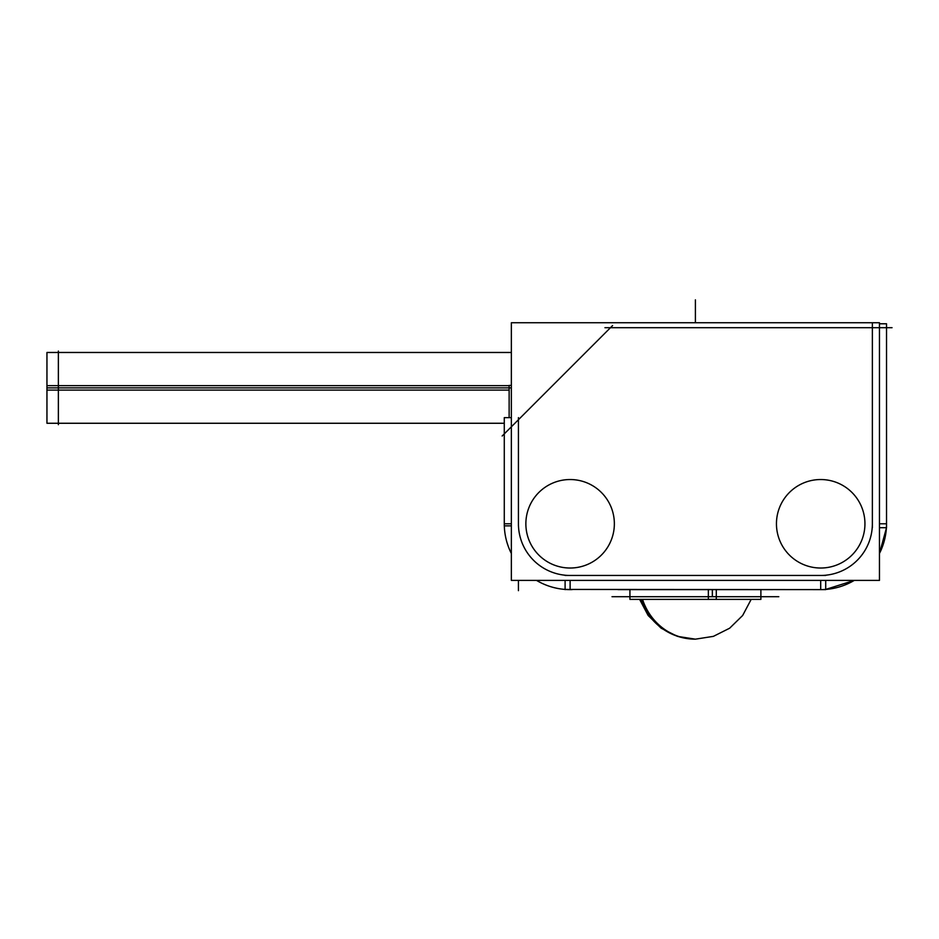 <?xml version="1.0" encoding="UTF-8"?>
<svg xmlns="http://www.w3.org/2000/svg" width="939" height="939" viewBox="0 0 939 939"><rect width="100%" height="100%" fill="white"/><g stroke="black" fill="none" stroke-linecap="round" stroke-linejoin="round"><path stroke-width="1.41" d="M525.957 526.556A44.239 44.239 0 0 1 570.114 479.536A44.239 44.239 0 0 1 614.27 526.556A44.239 44.239 0 0 1 568.717 568.001A44.239 44.239 0 0 1 525.863 523.786M776.541 521.004A44.239 44.239 0 0 0 820.698 568.025A44.239 44.239 0 0 0 864.854 521.004M864.854 526.556A44.239 44.239 0 0 0 820.698 479.536A44.239 44.239 0 0 0 776.541 526.556M511.356 580.408L511.356 322.746L879.456 322.746L879.456 580.408L511.356 580.408M525.957 521.004A44.239 44.239 0 0 0 570.114 568.025A44.239 44.239 0 0 0 614.27 521.004M879.456 323.779L886.533 323.779L886.533 527.706L879.456 527.706M892.05 327.699L604.939 327.699M618.05 589.61L772.762 589.61M565.102 589.434L825.71 589.61L825.71 580.408M565.102 589.61L565.102 580.408M818.632 589.586A65.836 65.836 0 0 0 854.267 580.408L825.71 589.422L854.267 580.408M886.51 527.706L879.456 553.482A65.836 65.836 0 0 0 886.498 521.72M511.356 417.644L504.278 417.644L504.278 525.863L511.356 525.863M502.154 436.013L612.58 325.575M509.138 417.644L509.138 385.424L511.356 385.424M504.313 521.72A65.836 65.836 0 0 0 511.356 553.482M536.545 580.408A65.836 65.836 0 0 0 572.18 589.586M504.278 432.081L504.278 525.582M612.005 596.699L778.807 596.699M708.346 590.044L708.346 599.387L760.883 599.387L760.883 590.044L760.883 596.699M716.293 590.044L716.293 599.387L629.928 599.387L629.928 590.044L629.928 596.699M751.177 599.387L742.667 615.468L729.662 628.203L713.394 636.36L695.4 639.166L677.418 636.36L661.15 628.203L648.133 615.468L639.623 599.387L648.133 615.468L661.15 628.203L677.418 636.36L695.4 639.166A58.993 56.974 -90 0 1 641.525 599.387A58.993 56.974 90 0 0 695.4 639.166A58.993 56.974 -90 0 1 641.525 599.387A58.993 56.974 90 0 0 695.4 639.166A58.993 55.906 -90 0 1 642.546 599.387M695.4 639.166A58.993 57.831 -90 0 1 640.727 599.387M58.371 351.057L58.371 424.686M58.371 423.266L504.278 423.266L46.95 423.266L46.95 385.647L509.138 385.647M58.371 352.477L511.356 352.477L46.95 352.477L46.95 390.096L509.138 390.096M872.366 523.786L872.366 327.699L872.366 523.786A51.68 51.68 0 0 1 820.698 575.454A51.68 51.68 0 0 0 872.366 523.786M570.114 575.454L820.698 575.454L570.114 575.454A51.68 51.68 0 0 1 518.434 523.786A51.68 51.68 0 0 0 570.114 575.454M518.434 419.721L518.434 523.786L518.434 419.721M879.456 523.786L886.533 523.786L879.456 523.786M570.114 580.408L570.114 589.61L570.114 580.408M820.698 580.408L820.698 589.61L820.698 580.408M511.356 523.786L504.278 523.786L511.356 523.786M872.366 527.706L872.366 323.779M695.4 322.746L695.4 299.834M565.102 575.454L825.71 575.454M518.434 590.678L518.434 580.408M58.371 387.877L511.356 387.877M518.434 417.644L518.434 525.863M712.349 590.044L712.349 596.699M46.95 387.877L509.138 387.877L46.95 387.877M881.921 547.977L885.207 536.932M886.369 528.399L886.416 527.706"/></g></svg>
